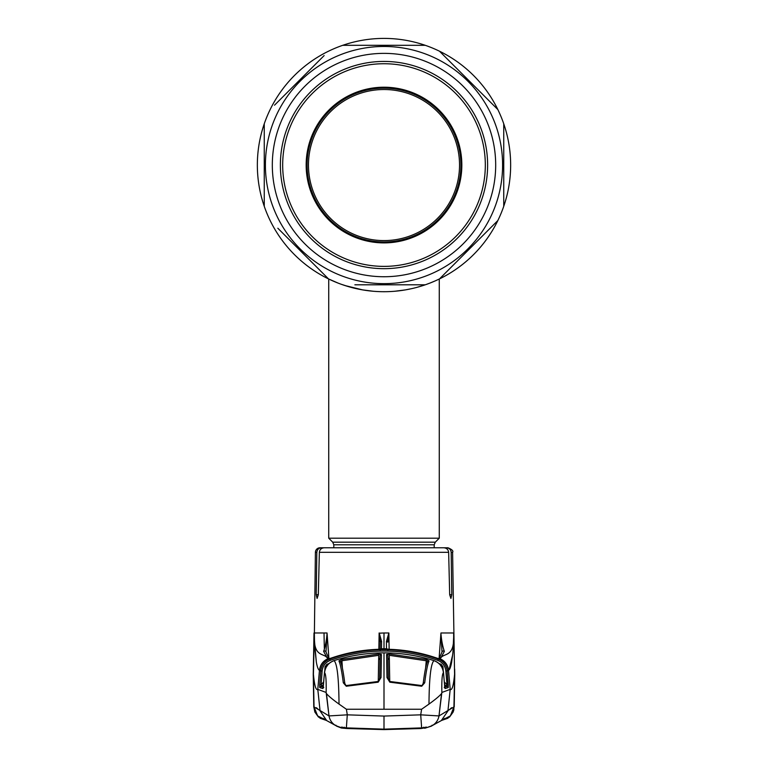 <?xml version="1.0" encoding="UTF-8"?>
<svg xmlns="http://www.w3.org/2000/svg" width="768" height="768" viewBox="0 0 768 768"><rect width="100%" height="100%" fill="white"/><g stroke="black" fill="none" stroke-linecap="round" stroke-linejoin="round"><path stroke-width="1.15" d="M355.104 288.365L351.485 287.462M345.619 285.754L347.846 286.435M405.782 289.824L411.677 288.643M416.534 287.462L423.149 285.504M257.347 165.053A126.653 126.653 0 0 0 264.259 206.314L264.259 123.792A126.653 126.653 0 0 0 328.502 278.899L277.834 228.23M270.154 220.55A126.653 126.653 0 0 0 425.261 284.803L354.874 284.803M342.739 284.803A126.653 126.653 0 0 0 497.846 220.55L439.498 278.899A126.653 126.653 0 0 0 425.261 45.312A126.653 126.653 0 0 0 264.259 123.792M333.802 547.776L333.802 544.781L332.717 542.179L328.733 538.195L439.267 538.195L439.267 279.014L435.005 280.982L439.267 279.014M413.28 288.278L410.237 288.96M429.898 283.094L425.654 284.659M425.837 284.602L429.187 283.373M429.715 283.171L435.005 280.982M405.322 289.901L394.954 291.235M384 291.706L383.482 291.706M362.659 289.901L344.928 285.533M348.845 286.733L341.309 284.294M338.093 283.094L328.733 279.014L338.112 283.104M362.707 289.901L373.104 291.235M307.085 165.053A76.915 76.915 0 0 0 384 241.968A76.915 76.915 0 0 0 460.915 165.053A76.915 76.915 0 0 0 384 88.138A76.915 76.915 0 0 0 307.085 165.053M308.467 165.053A75.533 75.533 0 0 0 384 240.586A75.533 75.533 0 0 0 459.533 165.053A75.533 75.533 0 0 0 384 89.52A75.533 75.533 0 0 0 308.467 165.053M439.997 547.776L446.486 547.776C449.28 548.016 450.845 549.523 451.171 552.298L452.592 552.298L454.579 674.285L453.965 706.915L438.989 715.93L420.71 714.835L384 716.064L347.29 714.835L346.397 709.248L421.603 709.248L420.71 714.835L421.642 727.891C427.469 726.95 424.541 728.726 432.365 725.52L432.365 725.52A13.814 13.738 -120.2 0 0 438.989 715.93L441.859 692.448C441.619 680.477 442.147 673.891 443.434 672.691C442.666 666.768 439.498 662.755 433.939 660.662C430.848 663.542 429.206 678.029 428.976 704.093C435.619 699.283 439.805 695.77 441.533 693.552L438.989 715.93M319.354 552.298L318.317 594.72L317.088 598.435L316.224 594.72L316.829 552.298C317.155 549.523 318.72 548.016 321.514 547.776L443.702 547.776C446.582 547.968 448.234 549.475 448.646 552.298L319.354 552.298C319.766 549.485 321.418 547.978 324.298 547.776L320.006 547.776A4.608 4.608 0 0 0 315.408 552.298L314.342 637.133C313.949 657.149 323.808 652.992 327.082 657.754L329.866 659.05C324.48 661.229 321.446 665.203 320.765 670.944L319.469 670.33C318.307 669.84 317.27 667.152 316.358 662.256L314.573 645.494L314.352 632.976L313.421 674.285L314.035 706.915L329.011 715.93L347.29 714.835L346.358 727.891L384 729.158L346.358 727.882C340.531 726.95 343.459 728.726 335.635 725.52A13.814 13.738 -59.8 0 1 329.011 715.93L326.141 692.448L317.798 689.376L320.074 710.938L326.688 720.595L335.635 725.52A13.814 13.738 -59.8 0 0 335.789 725.606M446.486 547.776L447.994 547.776C452.045 549.494 453.581 551.002 452.592 552.298M451.171 552.298L451.776 594.72L450.912 598.435L449.683 594.72L448.646 552.298M323.251 687.149A1.382 0.806 8.5 0 0 323.222 687.245A1.382 0.806 8.5 0 0 323.222 687.331L322.906 688.541A1.382 1.373 107.2 0 1 323.126 687.888A1.382 1.373 -72.8 0 0 322.906 688.541L319.747 687.581L319.69 685.056L319.747 687.581A1.382 1.373 106.5 0 1 320.592 686.419L323.77 687.37L320.592 686.419L323.299 686.688L321.446 686.054L321.082 684.739L319.718 684.653L320.765 670.944L319.718 684.653M324.336 648.403L324.019 633.446M320.774 687.888L319.978 687.648M318.259 709.382L316.416 707.712M326.218 720.317L317.635 715.891L314.035 706.915M313.43 675.178L313.488 678.643M313.421 674.285L313.421 674.285C314.486 685.584 315.946 690.614 317.798 689.376L319.469 670.33C318.307 669.84 317.27 667.152 316.358 662.256L314.237 638.016M432.211 725.606A13.814 13.738 -120.2 0 0 432.365 725.52L441.312 720.595L447.926 710.938L450.202 689.376L441.859 692.448M441.782 720.317L450.365 715.891L453.965 706.915M346.397 709.248L339.024 704.093C332.381 699.283 328.195 695.77 326.467 693.552L329.011 715.93M326.141 692.448C326.381 680.477 325.853 673.891 324.566 672.691C325.334 666.768 328.502 662.755 334.061 660.662L334.08 660.662C337.152 663.542 338.794 678.029 339.024 704.093M324.566 672.691L324.47 672.653C325.238 666.72 328.416 662.717 334.003 660.643L335.875 660.058C351.542 655.296 367.584 652.896 384 652.877L384 709.248M381.427 654.576L378.662 654L341.606 659.453L338.938 660.893C340.416 664.272 341.875 671.568 343.296 682.781L346.272 686.237L378.182 682.186L381.024 677.53L381.427 654.576A1.382 1.334 -179.1 0 0 380.093 655.891L379.747 676.608M340.656 662.102L341.942 660.739L341.606 659.453M342.403 668.093L341.942 660.739L378.72 655.325L378.662 654M344.803 683.491A1.382 0.797 173 0 0 344.803 683.405C343.277 671.482 341.856 664.224 340.541 661.622L340.541 661.622A1.382 1.334 155.9 0 0 338.938 660.893M378.72 655.325L378.259 681.446M379.69 678.73L380.093 655.891M346.272 686.237L344.803 683.405A1.382 0.797 173 0 0 343.296 682.781M378.182 682.186L379.718 678.288A1.382 0.787 -179 0 1 381.024 677.53M386.976 677.53L386.573 654.576L389.338 654L426.394 659.453L429.062 660.893C427.584 664.272 426.125 671.568 424.704 682.781L421.728 686.237L389.818 682.186L386.976 677.53A1.382 0.787 -1 0 1 388.282 678.288L388.253 676.608M384 652.877C400.397 652.886 416.438 655.286 432.125 660.058L433.997 660.643L432.125 660.058C416.458 655.296 400.416 652.896 384 652.877L384 652.877C367.603 652.886 351.562 655.286 335.875 660.058L334.003 660.643L335.875 660.058M421.603 709.248L428.976 704.093M443.434 672.691L443.53 672.653C442.762 666.72 439.584 662.717 433.997 660.643L433.997 660.643C439.747 662.89 442.925 666.893 443.539 672.653L444.566 685.325L443.53 672.653M425.597 668.093L426.394 659.453M427.344 662.102L426.058 660.739L389.28 655.325L389.338 654M389.28 655.325L389.741 681.446M388.31 678.73L387.907 655.891L388.282 678.288L389.818 682.186M423.197 683.491A1.382 0.797 7 0 1 423.197 683.405C424.723 671.482 426.144 664.224 427.459 661.622L427.459 661.622A1.382 1.334 24.1 0 1 429.062 660.893M421.728 686.237L423.197 683.405A1.382 0.797 7 0 1 424.704 682.781M386.573 654.576A1.382 1.334 -0.9 0 1 387.907 655.891M454.579 674.285L454.579 674.285C453.514 685.584 452.054 690.614 450.202 689.376L448.531 670.33C449.693 669.84 450.73 667.152 451.642 662.256L452.909 652.541L453.658 637.133C454.051 657.149 444.192 652.992 440.918 657.754L438.134 659.05C443.52 661.229 446.554 665.203 447.235 670.944L448.531 670.33C447.85 664.79 444.96 660.883 439.853 658.608A1.382 1.373 63.1 0 0 438.73 658.656A1.382 1.373 63.1 0 1 438.73 658.656A1.382 1.373 68 0 1 439.738 658.666A13.814 13.738 -112 0 1 448.387 670.406M454.57 675.178L454.512 678.643M319.469 670.33C320.15 664.79 323.04 660.883 328.147 658.608A1.382 1.373 116.9 0 1 329.27 658.656A1.382 1.373 116.9 0 0 329.27 658.656A1.382 1.373 112 0 0 328.262 658.666A13.814 13.738 -68 0 0 319.613 670.406M328.896 658.531A1.382 1.363 138.8 0 1 328.906 658.57L327.043 632.976L325.978 652.157A1.382 1.238 165.4 0 0 323.645 651.389L327.082 657.754A1.382 1.363 138.8 0 1 328.637 658.109L325.939 651.898M327.053 633.744C326.448 640.714 325.315 646.598 323.645 651.389M329.146 658.714A1.382 1.373 115 0 0 328.608 658.81M327.043 632.976L314.352 632.976M329.357 658.675A1.382 1.152 76.9 0 0 329.078 658.742L331.373 658.032C346.694 652.762 362.477 649.843 378.701 649.306L381.494 648.979L381.59 641.443L379.258 633.178L380.256 642.163L380.131 650.122M379.19 633.187L384 632.976L384 648.749L381.494 648.768A1.382 1.382 0.2 0 0 380.525 649.19M384 649.709C365.424 649.728 347.376 652.838 329.866 659.05L330.326 660.317C347.674 654.163 365.568 651.082 384 651.062C402.432 651.082 420.326 654.163 437.674 660.317L438.134 659.05C420.624 652.838 402.576 649.728 384 649.709M378.701 649.296L378.701 649.296C362.486 649.843 346.714 652.752 331.373 658.032L329.232 658.694M380.842 649.152A1.382 1.373 0.3 0 1 381.494 648.979M380.045 658.915A1.382 1.382 -179.6 0 0 380.026 659.117L379.978 658.195M380.131 649.229L380.256 642.163A1.382 0.749 1 0 1 381.59 641.443M379.133 632.976L378.854 649.296M384 648.749L386.506 648.768L386.41 641.443L388.867 632.976L389.146 649.296M387.974 658.166L388.022 659.165L388.022 658.195M387.869 649.229L387.869 650.122M388.81 633.187L387.744 642.163A1.382 0.749 179 0 0 386.41 641.443M387.158 649.152A1.382 1.373 179.7 0 0 386.506 648.979L386.506 648.768A1.382 1.382 179.8 0 1 387.475 649.19M438.643 658.675A1.382 1.152 103.1 0 1 438.922 658.742L436.627 658.032C421.306 652.762 405.523 649.843 389.299 649.306L386.506 648.979M389.299 649.306L389.299 649.306C405.514 649.843 421.286 652.752 436.627 658.032L438.768 658.694M323.712 681.898L321.082 684.739L322.138 671.03L320.765 670.944L322.138 671.03C322.752 665.856 325.478 662.285 330.326 660.317M323.222 687.331L324.47 672.653L323.069 688.042L323.789 687.36M321.446 686.054L323.491 684.701M326.314 666.797L325.066 666.72L324.768 670.714M327.235 665.424L326.813 664.368L325.066 666.72M326.438 666.797L327.312 665.626M381.13 654.259L378.672 654.326M386.87 654.259L389.328 654.326M444.557 685.325L444.778 687.245A1.382 0.806 171.5 0 1 444.778 687.331L444.557 685.325M444.749 687.149A1.382 0.806 171.5 0 1 444.778 687.245L444.931 688.042L444.211 687.36M444.288 681.898L446.918 684.739L448.282 684.653L447.235 670.944L448.253 687.581A1.382 1.373 73.5 0 0 447.408 686.419L444.23 687.37L447.408 686.419L444.509 684.701M446.554 686.054L444.701 686.688L446.554 686.054L447.014 684.979L445.862 671.03L447.235 670.944L445.862 671.03C445.248 665.856 442.522 662.285 437.674 660.317M448.282 684.653L448.253 687.581L445.094 688.541A1.382 1.373 -107.2 0 0 444.874 687.888A1.382 1.373 72.8 0 1 445.094 688.541L444.778 687.331M441.686 666.797L442.934 666.72L443.232 670.714M441.562 666.797L440.688 665.626M440.765 665.424L441.187 664.368L442.934 666.72M453.648 632.976L453.658 637.133L453.648 632.976L440.957 632.976L440.947 633.744C441.552 640.714 442.685 646.598 444.355 651.389L440.918 657.754A1.382 1.363 41.2 0 0 439.363 658.109L442.061 651.898A1.382 1.238 14.6 0 1 444.355 651.389M449.04 669.926L452.659 654.902M449.741 709.382L451.584 707.712M441.302 720.605L436.013 723.418M432.298 725.558L431.482 726.029M447.226 687.888L448.022 687.648M439.104 658.531A1.382 1.363 41.2 0 0 439.094 658.57L440.957 632.976M442.061 651.898A1.382 1.238 14.6 0 0 442.022 652.157L440.928 633.744M438.854 658.714A1.382 1.373 65 0 1 439.392 658.81M380.026 658.166L379.68 678.826L380.026 659.117L378.634 659.386L380.054 658.147M387.955 658.915A1.382 1.382 -0.4 0 1 387.974 659.117L389.366 659.386L387.946 658.147M387.974 659.117L388.32 678.826L387.974 659.117M335.894 725.174L336.461 726.096L341.376 728.016L347.011 728.525L384 729.6L420.989 728.525L424.982 727.872L384 729.36L348.24 728.333L343.018 727.872L344.179 727.181M426.058 726.941L424.982 727.872L423.821 727.181M343.267 728.266L341.942 726.941M432.106 725.174L431.539 726.096L424.733 728.266M306.163 165.053A77.837 77.837 0 0 1 384 87.216A77.837 77.837 0 0 1 461.837 165.053A77.837 77.837 0 0 1 384 242.89A77.837 77.837 0 0 1 306.163 165.053M485.318 165.053A101.318 101.318 0 0 1 384 266.381A101.318 101.318 0 0 1 282.682 165.053A101.318 101.318 0 0 1 384 63.734A101.318 101.318 0 0 1 485.318 165.053M265.402 165.053A118.598 118.598 0 0 0 384 283.651A118.598 118.598 0 0 0 502.598 165.053A118.598 118.598 0 0 0 384 46.464A118.598 118.598 0 0 0 265.402 165.053M503.741 123.792L503.741 206.314A126.653 126.653 0 0 0 510.653 165.053M272.314 165.053A111.686 111.686 0 0 1 384 53.366A111.686 111.686 0 0 1 495.686 165.053A111.686 111.686 0 0 1 384 276.739A111.686 111.686 0 0 1 272.314 165.053M280.378 165.053A103.622 103.622 0 0 1 384 61.43A103.622 103.622 0 0 1 487.622 165.053A103.622 103.622 0 0 1 384 268.675A103.622 103.622 0 0 1 280.378 165.053M274.522 105.187L324.134 55.574M342.739 45.312L425.261 45.312M439.498 51.206L497.846 109.555M332.717 542.179L435.283 542.179L439.267 538.195M333.802 544.781L434.198 544.781L435.283 542.179M451.776 594.72L449.683 594.72M318.317 594.72L316.224 594.72M316.829 552.298L315.408 552.298M421.642 727.891L384 729.158L384 716.064M384 632.976L388.867 632.976M328.963 663.542L326.813 664.368M334.003 660.643L334.003 660.643C328.253 662.89 325.075 666.893 324.461 672.653M439.037 663.542L441.187 664.368M434.198 547.776L434.198 544.781M328.733 538.195L328.733 279.014M313.238 674.4L313.776 706.896L313.238 674.4L313.997 632.976M313.776 706.896L314.88 712.08L318.442 717.024L326.41 720.432L319.997 718.214M323.165 718.397L326.688 720.595M441.312 720.595L444.806 718.416M346.166 685.565L378.115 681.494M421.834 685.565L389.885 681.494M454.224 706.896L454.762 674.4L453.83 709.949L453.12 712.08L449.558 717.024L441.59 720.432L448.003 718.214M313.526 659.174L313.843 641.501M329.693 658.838L328.637 658.109M432.125 660.058L433.997 660.643M454.762 674.4L454.656 669.091M335.76 725.587L334.79 725.03M331.997 723.418L327.274 720.922M438.307 658.838L439.363 658.109"/></g></svg>
